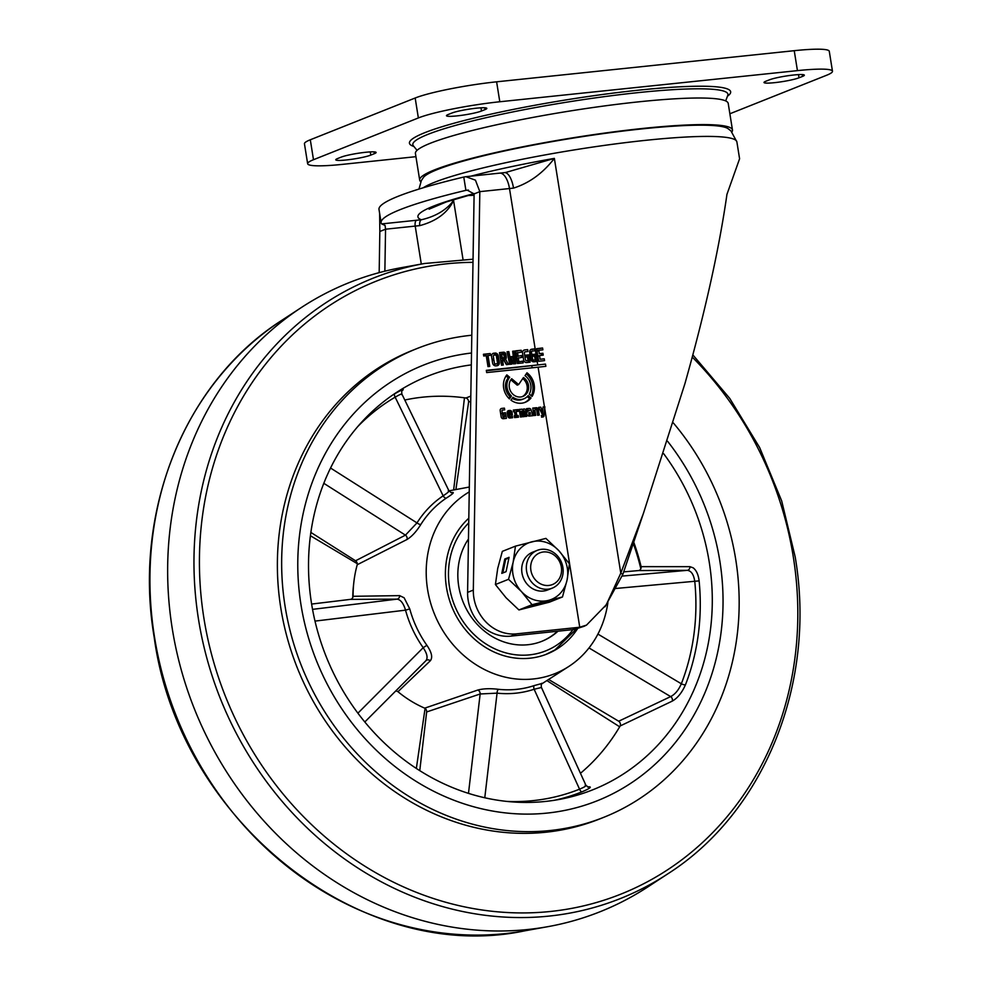 <?xml version="1.0" encoding="UTF-8"?>
<svg xmlns="http://www.w3.org/2000/svg" width="984" height="984" viewBox="0 0 984 984"><rect width="100%" height="100%" fill="white"/><g stroke="black" fill="none" stroke-linecap="round" stroke-linejoin="round"><path stroke-width="1.48" d="M531.594 561.716A17.06 15.191 -111.7 0 1 551.409 553.414A17.06 15.191 -111.7 0 1 560.646 575.702A17.06 15.191 -111.7 0 1 540.831 584.004A17.06 15.191 -111.7 0 1 531.594 561.716M527.436 560.929A20.32 18.106 -111.7 0 1 537.227 550.376A20.32 18.106 -111.7 0 1 557.301 555.726A20.32 18.106 -111.7 0 1 562.048 577.583A20.32 18.106 -111.7 0 1 552.258 588.137A20.32 18.106 -111.7 0 1 532.184 582.786A20.32 18.106 -111.7 0 1 527.436 560.929M534.988 551.483A20.32 18.106 68.3 0 0 522.135 565.21A20.32 18.106 68.3 0 0 529.478 586.476A20.32 18.106 68.3 0 0 549.884 588.875M495.407 584.533L497.719 568.42L502.332 551.372L515.456 546.145L545.899 538.396L558.801 550.634L569.416 563.807L567.091 579.92A30.479 27.158 -111.7 0 1 548.408 600.388A30.479 27.158 -111.7 0 1 521.434 591.556L508.531 579.305L495.407 584.533L506.01 597.706L518.912 609.945L532.049 604.717L521.434 591.556A30.479 27.158 68.3 0 1 513.144 562.27A30.479 27.158 -111.7 0 1 531.827 541.815A30.479 27.158 -111.7 0 1 558.801 550.634A30.479 27.158 -111.7 0 1 567.091 579.92L562.479 596.968L532.049 604.717M531.963 605.984L549.429 600.929L531.963 605.984M518.912 609.945L549.355 602.196L562.479 596.968M501.791 573.377L506.071 571.667L509.072 557.313L504.792 559.01L501.791 573.377M515.456 546.145L513.144 562.27L508.531 579.305M508.925 558.026L505.69 559.306L502.836 572.959M505.69 559.306L504.792 559.01M731.936 131.881A158.387 17.515 170.9 0 0 732.465 129.986L728.209 103.394A158.387 17.515 170.9 0 0 638.616 101.844A158.387 17.515 170.9 0 0 415.42 153.492L419.688 180.084A158.387 17.515 170.9 0 0 420.771 181.72M732.465 129.986A158.387 17.515 170.9 0 0 642.872 128.437A158.387 17.515 170.9 0 0 419.688 180.084M728.172 128.72A155.337 17.183 170.9 0 0 641.593 128.941A155.337 17.183 170.9 0 0 423.366 177.538M448.224 114.501L451.791 113.074A18.622 2.054 -9.1 0 1 472.295 108.683A18.622 2.054 -9.1 0 1 486.822 108.388A18.622 2.054 -9.1 0 1 485.063 109.593L481.483 111.02A18.622 2.054 -9.1 0 1 460.992 115.411A18.622 2.054 -9.1 0 1 446.465 115.706A18.622 2.054 -9.1 0 1 448.224 114.501M765.761 81.278A18.622 2.054 170.9 0 0 764.002 82.484A18.622 2.054 170.9 0 0 778.516 82.189A18.622 2.054 170.9 0 0 799.02 77.797L802.587 76.383A18.622 2.054 170.9 0 0 804.346 75.178A18.622 2.054 170.9 0 0 789.82 75.473A18.622 2.054 170.9 0 0 769.328 79.864L765.761 81.278M307.648 163.725L304.45 143.787A61.943 6.851 170.9 0 1 310.304 139.777L415.174 98.006L418.36 117.945L313.49 159.715A61.943 6.851 -9.1 0 0 307.648 163.725A61.943 6.851 -9.1 0 0 342.678 164.34L415.937 156.677M794.236 50.688L797.434 70.627A61.943 6.851 -9.1 0 1 832.476 71.229L829.278 51.291A61.943 6.851 170.9 0 0 794.236 50.688L496.613 81.82A61.943 6.851 170.9 0 0 415.174 98.006M418.36 117.945A61.943 6.851 -9.1 0 1 499.798 101.758L797.434 70.627M832.476 71.229A61.943 6.851 -9.1 0 1 826.621 75.251L729.87 113.775M374.363 153.676A18.622 2.054 170.9 0 0 376.122 152.471A18.622 2.054 170.9 0 0 361.595 152.766A18.622 2.054 170.9 0 0 341.091 157.157L337.524 158.584A18.622 2.054 170.9 0 0 335.765 159.789A18.622 2.054 170.9 0 0 350.292 159.494A18.622 2.054 170.9 0 0 370.796 155.103L374.363 153.676L374.068 151.88M643.376 513.513L622.86 574.324L620.793 573.155L643.376 513.513L684.889 383.772C705.085 312.174 719.107 249.026 726.955 194.34L739.587 158.768L736.881 141.88A160.859 17.786 170.9 0 0 645.885 140.306A160.859 17.786 170.9 0 0 423.169 187.809M506.846 374.879A17.085 15.227 68.3 0 0 503.66 388.028A17.085 15.227 68.3 0 0 509.441 398.901L511.422 396.011A13.296 11.845 -111.7 0 1 507.055 387.684A13.296 11.845 -111.7 0 1 509.675 377.266L506.846 374.879M511.422 396.011L509.995 396.577A13.296 11.845 -111.7 0 1 505.628 388.249A13.296 11.845 -111.7 0 1 508.248 377.844L506.047 375.986M522.172 396.687A10.762 9.582 68.3 0 0 527.104 385.999A10.762 9.582 68.3 0 0 522.75 378.545M509.318 387.438A10.762 9.582 68.3 0 0 522.91 396.429A10.762 9.582 68.3 0 0 528.531 385.433A10.762 9.582 68.3 0 0 523.488 377.487L518.63 384.572L511.692 378.717A10.762 9.582 68.3 0 0 509.318 387.438M528.187 411.078L528.162 411.091A2.62 2.337 68.3 0 0 528.174 411.091A2.62 2.337 68.3 0 0 528.974 416.072L532.898 415.691L531.188 410.267A2.091 1.857 68.3 0 0 528.998 408.409L526.514 408.668L526.784 410.402L529.048 410.156A0.996 0.886 -111.7 0 1 529.749 410.451L528.187 411.078M526.059 412.099A2.62 2.337 68.3 0 0 526.723 416.343L525.788 410.463A1.673 1.488 68.3 0 0 524.042 408.975L523.156 409.172A0.959 0.849 -111.7 0 1 522 409.233L519.22 409.393L520.438 417.007L521.926 416.847L521.04 411.287L519.613 411.853M468.446 190.072L465.899 190.343L463.772 177.046A203.196 22.472 170.9 0 0 379 209.444L381.128 222.728A203.196 22.472 170.9 0 1 465.899 190.343L467.24 190.158L474.116 193.922L467.597 592.368A40.639 36.211 68.3 0 0 510.831 636.131L572.516 629.674A40.639 36.211 68.3 0 0 574.041 629.477L583.955 626.341M605.049 606.771L622.86 574.324M531.323 395.789A17.085 15.227 68.3 0 0 526.231 373.895M526.981 372.788L525.001 375.691A13.296 11.845 -111.7 0 1 529.257 394.043L532.086 396.429A17.085 15.227 68.3 0 0 526.981 372.788M534.902 410.291A0.701 0.615 -111.7 0 1 535.419 409.553L536.022 409.479A0.701 0.615 -111.7 0 1 536.747 410.107L537.572 415.26L539.257 415.076L538.383 409.59A2.091 1.857 68.3 0 0 536.182 407.733L532.738 408.089L533.931 415.543L535.714 415.359L534.902 410.291L533.476 410.869L534.226 415.519M537.768 415.236L536.944 410.156A2.091 1.857 68.3 0 0 534.755 408.298L532.799 408.508M532.172 414.092L532.442 415.74M509.946 416.355A0.701 0.615 -111.7 0 1 509.208 415.74L509.085 414.977L512.369 414.633L512 412.308A2.091 1.857 68.3 0 0 509.798 410.451L508.765 410.562A2.091 1.857 68.3 0 0 507.227 412.8L507.769 416.158A2.091 1.857 68.3 0 0 509.958 418.016L512.639 417.733L512.369 416.097L508.507 416.921L512.369 416.097M509.085 414.977L507.67 415.543L509.159 415.383M510.868 414.793L510.634 413.28L507.473 414.03L510.634 413.28L510.475 412.284L509.146 413.44M510.401 412.308A2.091 1.857 68.3 0 0 508.371 411.017L507.707 411.091M504.595 416.921L503.599 417.031A0.701 0.615 -111.7 0 1 502.861 416.416L501.963 410.832A0.701 0.615 -111.7 0 1 502.48 410.082L504.694 409.848L504.423 408.139L501.717 408.421A2.091 1.857 68.3 0 0 500.179 410.66L501.176 416.859A2.091 1.857 68.3 0 0 503.365 418.717L506.391 418.397L505.481 412.763L502.836 413.034L503.095 414.694L504.226 414.572L504.595 416.921L503.168 417.499L503.07 416.822M502.357 413.231L501.397 413.612L502.393 413.501M505.481 412.763L502.898 413.452M501.717 408.421L500.881 408.754M528.051 360.648L526.747 360.784A1.267 1.132 -111.7 0 1 525.419 359.652L524.374 353.158A1.267 1.132 -111.7 0 1 525.308 351.792L527.965 351.509L527.67 349.627L524.669 349.947A2.915 2.595 68.3 0 0 522.529 353.072L523.623 359.959A2.915 2.595 68.3 0 0 526.686 362.543L530.093 362.186L528.925 354.855L525.764 355.187L526.059 356.995L527.436 356.848L528.051 360.648L526.551 360.784M525.05 357.401L524.767 355.581M525.308 351.792L524.534 352.297M528.925 354.855L527.498 355.421L528.605 362.333M522.418 361.276A2.915 2.595 68.3 0 0 523.058 362.247M521.409 355.605L521.704 357.426M524.669 349.947L523.488 350.415M508.826 351.62L507.067 351.805L509.675 364.351L511.889 364.117L512.135 360.624L513.427 363.908L515.837 363.662L514.411 351.054L512.652 351.239L513.808 360.365L512.258 356.54L510.807 356.688L510.585 360.599L508.826 351.62L507.154 352.211M510.585 360.599L509.159 361.165L507.4 352.186M512.258 356.54L510.782 357.106M513.808 360.365L512.381 360.943L510.819 357.106M514.411 351.054L512.701 351.657M514.361 363.809L512.984 351.632M512.135 360.624L510.708 361.189L510.499 364.264M496.908 365.753A3.161 2.817 68.3 0 0 497.892 362.911L497.461 360.206L498.888 359.627L496.994 359.837L497.412 362.456A1.267 1.132 -111.7 0 1 496.477 363.822L494.263 364.474L496.477 363.822M495.69 363.908A1.267 1.132 -111.7 0 1 494.362 362.776L493.943 360.156L492.172 360.341L492.603 363.047A3.161 2.817 68.3 0 0 495.924 365.851L496.994 365.74A3.161 2.817 68.3 0 0 499.318 362.346L498.888 359.627M524.521 402.579A17.085 15.227 68.3 0 0 529.577 398.557L527.252 396.589M523.845 398.791A13.296 11.845 -111.7 0 1 512.947 397.265L510.967 400.156A17.085 15.227 68.3 0 0 525.247 402.308A17.085 15.227 68.3 0 0 531.016 397.991L528.187 395.593A13.296 11.845 -111.7 0 1 523.845 398.791L522.418 399.356A13.296 11.845 -111.7 0 1 512.233 398.299M531.016 397.991L529.577 398.557M528.998 408.409L526.575 409.086M521.04 411.287L522.037 411.189L522.934 416.749L524.226 416.613L523.328 411.054L522.098 411.546M523.328 411.054L524.337 410.943L525.235 416.503L526.735 416.343M522.037 411.164L523.636 410.476M518.076 409.861L518.014 411.312M521.717 409.135L519.294 409.811M518.63 384.572L517.203 385.15L510.868 379.787M508.814 398.299L509.995 396.577M509.675 377.266L508.248 377.844M488.002 355.544L490.536 355.273L490.253 353.551L483.439 354.265L483.722 356.011L486.256 355.741L487.99 366.601L489.749 366.417L488.002 355.544L486.576 356.11L488.248 366.577M490.253 353.551L483.501 354.671M493.894 353.17A3.161 2.817 68.3 0 0 491.569 356.577L492 359.283L493.771 359.099L493.353 356.466A1.267 1.132 -111.7 0 1 494.276 355.113L495.063 355.027A1.267 1.132 -111.7 0 1 496.403 356.147L496.822 358.779L498.716 358.582L498.285 355.876A3.161 2.817 68.3 0 0 494.964 353.059L492.467 353.736M497.228 358.742L496.858 356.442A3.161 2.817 68.3 0 0 493.525 353.625L492.553 353.736M502.443 358.176L504.497 357.327L503.402 354.08L501.619 354.511L502.443 358.176L501.016 358.742L502.861 358.471M501.656 354.683L500.192 355.089L501.016 358.742M501.815 354.24L500.389 354.806M505.579 359.185A2.276 2.03 68.3 0 0 506.293 357.143L505.837 354.24A2.276 2.03 68.3 0 0 503.439 352.211L499.491 352.629L501.508 365.224L503.316 365.027L502.492 359.923L503.562 359.812L506.391 364.658L508.421 364.437L505.579 359.185L504.152 359.763A2.276 2.03 68.3 0 0 504.866 357.709L504.398 354.806A2.276 2.03 68.3 0 0 502.012 352.789L499.564 353.035M505.518 359.689L504.152 359.763M506.748 364.621L504.091 360.255M502.541 360.218L502.738 361.411M501.815 365.187L501.065 360.488L502.135 360.378M522.873 361.091L517.449 362.075L516.858 358.348L521.852 357.401L521.557 355.544L516.649 356.479L516.108 353.096L521.483 352.112L521.188 350.267L515.444 350.87L517.461 363.49L523.156 362.899L522.873 361.091L517.449 362.075M518.888 361.509L518.285 357.782M521.557 355.544L516.649 356.479M518.076 355.913L517.535 352.518M521.188 350.267L515.505 351.288M516.243 412.198A0.701 0.615 -111.7 0 1 516.748 411.447L518.297 411.287L518.027 409.578L513.328 410.07L513.611 411.829L514.534 411.73L515.173 415.678L514.263 415.777L514.546 417.585L518.47 417.179L518.199 415.445L516.784 415.592L516.243 412.198L514.804 412.763A0.701 0.615 -111.7 0 1 515.321 412.013L516.243 411.927M518.027 409.578L513.39 410.476M516.748 411.447L515.321 412.013M516.981 417.327L516.772 416.011L515.358 416.158L514.804 412.763M516.809 411.447L516.6 410.143M516.784 415.592L515.358 416.158M518.199 415.445L516.772 416.011M536.071 354.105A84.661 9.36 -9.1 0 1 536.009 354.117L532.922 354.437L533.205 356.245L534.595 356.11L535.198 359.898L533.894 360.033A1.267 1.132 -111.7 0 1 532.565 358.914L531.532 352.407A1.267 1.132 -111.7 0 1 532.455 351.042L535.124 350.771L534.816 348.889L531.827 349.197A2.915 2.595 68.3 0 0 529.675 352.333L530.782 359.209A2.915 2.595 68.3 0 0 533.845 361.792L537.178 361.436A84.661 9.36 170.9 0 0 537.252 361.436L536.071 354.105L532.984 354.855M535.198 359.898L532.467 360.599A1.267 1.132 -111.7 0 1 531.139 359.48L530.093 352.973A1.267 1.132 -111.7 0 1 531.028 351.608M534.816 348.889L530.536 349.751M541.876 415.346L541.532 417.142L542.824 417.007A1.673 1.488 68.3 0 0 544.066 415.654L544.89 406.81A84.661 9.36 -9.1 0 1 544.459 406.859L543.008 407.007L542.774 411.644L540.72 407.155L538.765 407.364L542.307 414.362A0.701 0.615 -111.7 0 1 541.876 415.346L541.286 415.58M541.52 408.901L541.348 412.21L538.961 407.757M542.319 417.056A1.673 1.488 68.3 0 0 542.639 416.22L542.996 407.425M542.774 411.644L541.348 412.21M544.89 406.81L543.463 407.376M545.493 364.092A84.661 9.36 -9.1 0 1 537.744 364.953L486.317 370.341L486.674 372.579L538.1 367.192A84.661 9.36 170.9 0 0 545.862 366.331L545.493 364.092L486.379 370.747M535.751 361.595L534.644 354.683M463.772 177.046L465.838 176.69L475.432 180.158L479.823 191.646L473.316 590.092A40.639 36.211 68.3 0 0 516.538 633.856L578.235 627.398A40.639 36.211 68.3 0 0 579.748 627.202L586.501 625.123L606.255 604.803L620.793 573.155L554.361 158.387C542.885 173.221 529.269 183.122 513.513 188.104A84.661 9.36 -9.1 0 1 509.491 188.547L479.823 191.646L474.116 193.922M465.838 176.69L504.472 172.63A18.622 7.319 83.6 0 1 513.513 188.104M506.096 172.36L554.361 158.387A160.859 17.786 -9.1 0 0 470.967 176.148M384.867 271.178L385.556 229.198L379.836 231.474L379.627 213.356M542.934 353.268A84.661 9.36 -9.1 0 1 539.343 353.674L538.789 350.292A84.661 9.36 170.9 0 0 542.873 349.824L542.578 347.992A84.661 9.36 -9.1 0 1 536.674 348.656L538.691 361.263A84.661 9.36 170.9 0 0 544.546 360.611L544.263 358.803A84.661 9.36 -9.1 0 1 540.142 359.271L539.539 355.544A84.661 9.36 170.9 0 0 543.229 355.126L542.934 353.268L541.36 353.896L541.581 355.31M539.539 355.544L538.088 356.122L539.613 355.962M538.789 350.292L537.338 350.87L538.863 350.71M542.578 347.992L536.735 349.062M544.066 415.654L542.639 416.22M381.128 222.728A203.196 22.472 170.9 0 0 381.632 223.909L385.076 225.422L385.556 229.198L415.211 226.086A98.215 10.861 -9.1 0 1 419.774 225.631C436.355 221.166 447.622 212.802 453.575 200.515C446.367 210.047 435.629 216.468 421.349 219.764A103.295 11.427 170.9 0 0 416.564 220.256L381.632 223.909M419.774 225.631A5.08 2.472 84.5 0 1 421.349 219.764A165.939 18.352 170.9 0 1 474.239 193.577M379.836 231.474L379.172 272.642M530.45 414.227L529.011 414.793L530.45 414.227L530.179 412.603L528.691 412.751L528.949 414.387M509.072 412.21A2.349 2.091 68.3 0 1 510.376 412.161L508.949 412.739A2.349 2.091 68.3 0 0 507.375 412.911L508.802 412.345A2.349 2.091 68.3 0 1 509.072 412.21L507.646 412.776M607.891 602.54A100.749 89.765 -111.7 0 1 568.592 666.599A100.749 89.765 -111.7 0 1 427.585 589.502A100.749 89.765 -111.7 0 1 469.245 491.889M450.918 492.615L452.394 492.48C454.608 492.246 452.542 494.152 446.195 498.187A3.382 1.513 56.2 0 1 443.144 495.838C448.298 492.406 450.008 490.721 448.273 490.782M446.195 498.187A104.329 92.963 68.3 0 0 420.869 524.411C416.429 531.544 411.804 536.575 406.995 539.503L357.229 564.73A113.517 101.143 68.3 0 0 353.084 596.292L399.615 595.627L404.117 597.768L409.762 608.924L405.531 610.154C403.489 603.315 400.648 599.65 397.032 599.145L350.464 599.367L311.633 604.065M587.534 786.929L589.453 786.831C591.704 787.052 589.256 788.713 582.11 791.788A3.382 1.538 68.2 0 1 579.551 789.18C585.222 786.782 587.091 785.429 585.185 785.097M633.868 542.516A211.388 188.338 -111.7 0 1 641.101 566.636L689.895 566.661L693.142 567.805C696.364 570.289 698.369 574.644 699.12 580.88A220.564 196.529 -111.7 0 1 685.479 684.753C681.949 692.724 677.533 698.173 672.232 701.125L620.166 725.958A211.388 188.338 -111.7 0 1 580.462 773.289M663.696 453.735A222.667 198.399 -111.7 0 1 709.243 562.135A222.667 198.399 -111.7 0 1 559.921 799.328A222.667 198.399 -111.7 0 1 311.571 603.733A222.667 198.399 -111.7 0 1 397.597 391.743A222.667 198.399 -111.7 0 1 471.324 364.892M300.993 604.84A234.524 208.965 -111.7 0 1 423.637 365.052A234.524 208.965 -111.7 0 1 471.508 353.01A234.524 208.965 -111.7 0 0 423.637 365.052A234.524 208.965 -111.7 0 0 300.993 604.84A234.524 208.965 -111.7 0 0 597.177 800.804A234.524 208.965 -111.7 0 1 300.993 604.84M667.644 441.336A234.524 208.965 -111.7 0 1 719.833 561.028A234.524 208.965 -111.7 0 1 597.177 800.804A234.524 208.965 -111.7 0 0 719.833 561.028A234.524 208.965 -111.7 0 0 667.644 441.336M577.51 628.776A79.581 70.909 -111.7 0 1 546.993 654.028A79.581 70.909 -111.7 0 1 446.49 587.522A79.581 70.909 -111.7 0 1 468.814 518.211M540.868 687.631L534.127 689.255A107.711 95.965 -111.7 0 1 497.068 693.142L480.155 693.978L426.65 711.961L419.762 770.632M507.178 801.431A217.193 193.516 68.3 0 0 579.551 789.18L534.127 689.255A3.382 1.538 71.6 0 1 534.324 685.553L541.926 683.474M484.78 797.766L497.068 693.142A3.382 1.39 96.1 0 1 498.433 689.304A104.329 92.963 68.3 0 0 534.324 685.553M468.482 793.362L480.155 693.978A3.382 2.669 70.5 0 0 477.806 690.042C483.304 688.579 490.18 688.333 498.433 689.304M426.65 711.961A3.382 2.694 72.3 0 0 424.707 708.16L477.806 690.042M452.394 492.48A3.382 3.223 -94.6 0 1 451.484 492.713L449.024 490.979L401.866 394.018C401.595 391.374 401.792 390.131 402.468 390.279A3.382 3.235 -126.5 0 1 402.837 390.07L402.247 390.513M420.869 524.411A3.382 1.292 32.2 0 1 416.995 522.91A107.711 95.965 -111.7 0 1 443.144 495.838L395.162 397.167A3.382 1.525 59.6 0 1 394.855 393.698C401.656 389.898 404.313 388.692 402.837 390.07M406.995 539.503A3.382 2.681 63.7 0 0 405.445 535.148L416.995 522.91L330.55 468.027M357.229 564.73A3.382 2.706 61.9 0 0 355.544 560.782L405.445 535.148L323.81 483.316M620.166 725.958A3.382 2.644 65.2 0 0 618.702 721.223L670.658 696.598C674.999 694.396 678.566 690.128 681.334 683.782A217.193 193.516 68.3 0 0 694.778 581.495C693.757 574.521 691.248 570.794 687.25 570.339L638.505 570.572L623.733 571.876M672.232 701.125A3.382 2.669 64.1 0 0 670.658 696.598L588.998 647.939M685.479 684.753A3.382 1.107 21.2 0 1 681.334 683.782L597.915 634.077M699.12 580.88L615.91 588.457M689.895 566.661A3.382 2.89 -90.2 0 1 687.25 570.339L621.999 576.107M548.617 679.464L618.702 721.223M641.101 566.636A3.382 2.866 -90.3 0 1 638.505 570.572M470.721 401.3L468.605 402.112L455.887 489.552M468.605 402.112A3.382 2.644 68.9 0 0 465.899 398.003L470.807 396.122M399.615 595.627A3.382 2.903 -90.4 0 1 397.032 599.145L312.543 609.354M353.084 596.292A3.382 2.94 -90.1 0 1 350.464 599.367M409.762 608.924A104.329 92.963 68.3 0 0 426.872 645.283L423.194 647.693A107.711 95.965 -111.7 0 1 405.531 610.154L315.003 621.101M426.872 645.283C431.742 652.392 432.886 657.558 430.279 660.805A3.382 2.952 45.7 0 0 425.986 660.608L425.961 660.645C428.04 657.878 427.118 653.561 423.194 647.693L357.905 713.179M430.279 660.805L397.966 691.715A3.382 2.989 45.7 0 0 395.617 691.088M404.781 400.021A211.388 188.338 -111.7 0 1 465.899 398.003M401.472 394.535C402.616 393.243 400.513 394.129 395.162 397.167A217.193 193.516 68.3 0 0 357.844 426.478M310.87 532.43L355.544 560.782M397.966 691.715A113.517 101.143 68.3 0 0 424.707 708.16M589.453 786.831A3.382 3.223 -93.2 0 1 588.334 787.114L585.947 785.355L541.298 687.152C541.2 684.2 541.446 682.933 542.049 683.363L541.864 683.499M424.473 263.503A333.908 297.512 -111.7 0 0 198.547 619.576A333.908 297.512 -111.7 0 0 667.595 873.976L648.013 886.805A338.656 301.744 -111.7 0 1 547.977 926.645A338.656 301.744 -111.7 0 1 172.286 628.788A338.656 301.744 -111.7 0 1 301.399 307.5A338.656 301.744 -111.7 0 1 401.423 267.66L424.473 263.503L473.046 259.198M673.351 422.948A252.298 224.795 -111.7 0 1 735.712 559.367A252.298 224.795 -111.7 0 1 603.758 817.323A252.298 224.795 -111.7 0 1 285.114 606.501A252.298 224.795 -111.7 0 1 417.056 348.533A252.298 224.795 -111.7 0 1 471.803 335.224M603.758 817.323L599.477 819.032A252.298 224.795 -111.7 0 1 280.834 608.198A252.298 224.795 -111.7 0 1 412.776 350.243L417.056 348.533M558.002 631.187A65.867 58.696 -111.7 0 1 549.576 637.484A65.867 58.696 -111.7 0 1 541.926 641.285A65.867 58.696 -111.7 0 1 471.582 617.448A65.867 58.696 -111.7 0 1 468.47 538.974M554.828 649.994A79.581 70.909 -111.7 0 1 546.28 654.298M541.569 641.42A65.867 58.696 68.3 0 0 548.863 637.767A65.867 58.696 68.3 0 0 557.547 631.236M417.056 150.343L413.145 145.521A159.568 17.651 -9.1 0 1 427.892 134.377A159.568 17.651 -9.1 0 1 607.251 96.26A159.568 17.651 -9.1 0 1 727.877 95.116L727.889 95.067M413.735 146.407A162.667 17.995 -9.1 0 1 424.805 132.68A162.667 17.995 -9.1 0 1 620.461 92.213A162.667 17.995 -9.1 0 1 727.594 96.125M480.979 107.822L481.483 111.02M484.768 107.797L485.063 109.593M798.504 74.612L799.02 77.797M802.304 74.575L802.587 76.383M310.304 139.777L313.49 159.715M496.613 81.82L499.798 101.758M370.279 151.905L370.796 155.103M467.671 195.521A147.317 16.297 170.9 0 0 474.091 195.299M463.009 259.382L453.575 200.515A147.317 16.297 -9.1 0 1 450.967 200.416M532.123 367.819L531.827 365.999M538.383 409.59L536.944 410.156M536.182 407.733L534.755 408.298M512 412.308L510.573 412.874M509.798 410.451L508.371 411.017M508.765 410.562L507.916 410.894M499.318 362.346L497.892 362.911M498.285 355.876L496.858 356.442M494.964 353.059L493.525 353.625M504.029 358.004L502.603 358.57M505.837 354.24L504.398 354.806M503.439 352.211L502.012 352.789M506.293 357.143L504.866 357.709M533.894 360.033L532.467 360.599M532.565 358.914L531.139 359.48M531.532 352.407L530.093 352.973M531.827 349.197L530.647 349.664M499.7 173.147A18.622 8.204 84 0 1 509.491 188.547L536.009 354.117M544.459 406.859L538.1 367.192M537.744 364.953L537.178 361.436M574.041 629.477L579.748 627.202L544.73 408.544M421.3 264.081L415.211 226.086A5.08 2.239 84 0 1 416.564 220.256M467.597 592.368L473.316 590.092M510.831 636.131L516.538 633.856M572.516 629.674L578.235 627.398M582.11 791.788A220.564 196.529 -111.7 0 1 554.595 800.25M425.076 708.406L416.343 768.442M546.883 680.584L619.674 726.795M633.438 543.795A217.193 193.516 -111.7 0 1 640.83 568.752M353.576 584.803A107.711 95.965 68.3 0 0 352.764 597.559M310.415 535.751L357.266 563.672M464.473 397.807L453.649 489.971M425.961 660.645L364.818 721.985L425.986 660.608M393.096 394.732A220.564 196.529 -111.7 0 1 394.855 393.698M524.927 930.803C361.226 965.562 178.793 820.791 154.205 637.361C132.729 511.742 184.746 382.136 281.805 320.329A333.908 297.512 68.3 0 0 154.513 637.115A333.908 297.512 68.3 0 0 524.927 930.803L547.977 926.645M472.997 262.334A329.984 294.019 68.3 0 0 203.946 618.456A329.984 294.019 68.3 0 0 550.486 911.467A329.984 294.019 68.3 0 0 793.288 556.809A329.984 294.019 68.3 0 0 692.256 357.106M572.934 629.625A76.198 67.896 -111.7 0 1 554.607 646.476A76.198 67.896 -111.7 0 1 463.624 622.257A76.198 67.896 -111.7 0 1 468.741 522.898M537.227 550.376L532.602 552.221M552.258 588.137L547.633 589.982M725.675 100.921L727.877 95.116M727.754 128.449L730.928 130.872L736.881 141.88M471.767 194.426L474.103 194.635M504.165 357.967L502.738 358.545M532.184 351.116L530.757 351.682M542.024 415.309L541.286 415.592M423.673 177.157L421.373 180.527L418.987 189.076M504.472 172.63L506.17 172.348M429.086 209.174L446.342 201.917L474.165 193.799M583.955 626.353L586.501 625.123M469.319 487.031L448.962 490.856M568.592 666.599L541.471 684.064M281.805 320.329L301.399 307.5M692.847 354.892L729.734 398.385L759.648 447.56L781.69 500.942L795.195 556.944C816.683 682.576 764.654 812.181 667.595 873.976M545.567 654.594L554.927 649.944L576.415 629.034"/></g></svg>
